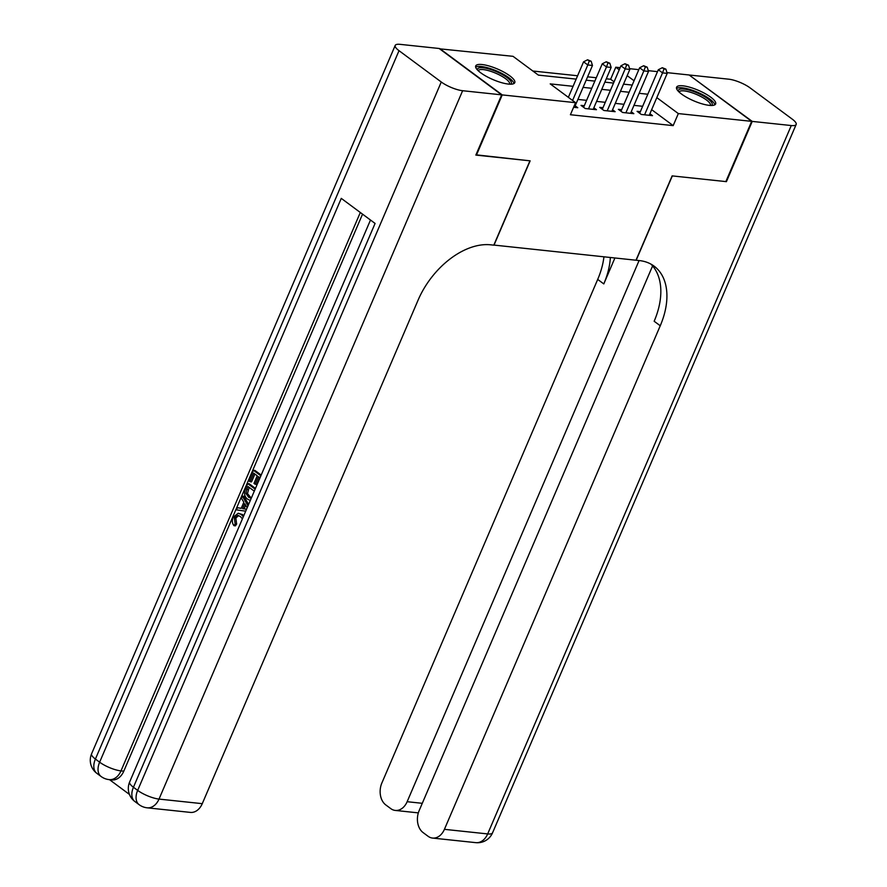 <?xml version="1.0" encoding="UTF-8"?>
<svg xmlns="http://www.w3.org/2000/svg" width="887" height="887" viewBox="0 0 887 887"><rect width="100%" height="100%" fill="white"/><g stroke="black" fill="none" stroke-linecap="round" stroke-linejoin="round"><path stroke-width="1.33" d="M709.301 105.365A21.244 5.743 -156.8 0 1 687.115 97.592A21.244 5.743 -156.8 0 1 676.593 87.225A21.244 5.743 -156.8 0 1 682.923 85.817A21.244 5.743 -156.8 0 1 705.11 93.601A21.244 5.743 -156.8 0 1 715.632 103.956A21.244 5.743 -156.8 0 1 709.301 105.365M508.439 84.077A21.244 5.743 -156.8 0 1 486.253 76.304A21.244 5.743 -156.8 0 1 475.731 65.937A21.244 5.743 -156.8 0 1 482.073 64.529A21.244 5.743 -156.8 0 1 504.248 72.313A21.244 5.743 -156.8 0 1 514.77 82.668A21.244 5.743 -156.8 0 1 508.439 84.077M439.575 48.818L513.03 56.324L538.387 75.118L576.162 79.12M614.07 81.815L610.633 79.265L606.287 78.799M596.286 77.746L587.604 76.825M577.603 75.761L532.854 71.015M610.633 79.265L615.789 67.212L620.135 67.678M629.604 68.676L638.817 69.652M648.286 70.661L657.5 71.636M666.98 72.634L689.132 74.985L751.677 121.353L678.333 113.58L656.812 97.625M640.347 111.673L637.077 111.33L641.301 114.456L652.51 115.654L649.916 113.724M621.654 109.689L618.383 109.345L622.619 112.483L633.828 113.669L631.234 111.751M602.972 107.715L599.701 107.371L603.925 110.498L615.146 111.684L612.551 109.766M584.289 105.73L581.018 105.387L585.243 108.524L596.452 109.711L593.858 107.782M573.08 86.316L550.217 83.888L575.574 102.681L570.408 114.733L673.178 125.621L651.657 109.666M642.654 106.285L633.972 105.365M623.971 104.3L615.279 103.38M605.289 102.315L596.596 101.395M586.595 100.342L577.914 99.422M573.601 107.283L577.77 107.726L575.175 105.808M751.677 121.353L725.854 181.591L672.135 175.892L635.99 260.224L493.848 245.067M493.992 245.167L530.138 160.846L475.975 154.815M476.419 155.147L502.23 94.909L439.697 48.552M673.178 125.621L678.333 113.58M575.574 102.681L502.23 94.909M647.82 94.233L639.128 93.312M629.138 92.259L620.445 91.328M610.444 90.274L601.763 89.354M591.762 88.29L583.081 87.369M634.061 80.761L627.164 75.65M619.237 69.763L615.789 67.212M586.163 80.185L594.844 81.105M604.845 82.158L613.527 83.079M623.528 84.143L632.22 85.063M572.581 100.464L587.804 64.962L592.472 65.461L574.499 107.382M568.356 97.337L583.568 61.824L587.804 64.962L589.278 61.037L591.141 61.236L587.582 59.784L589.278 61.037M587.582 59.784L583.568 61.824M592.472 65.461L591.141 61.236M477.461 69.973A18.383 4.978 -156.8 0 1 478.237 68.244A18.383 4.978 -156.8 0 1 499.581 73.122A18.383 4.978 -156.8 0 1 510.657 84.198M509.537 84.165A17.019 4.601 23.2 0 0 509.548 84.143A17.019 4.601 23.2 0 0 497.252 73.887A17.019 4.601 23.2 0 0 478.925 70.04A17.019 4.601 23.2 0 0 478.27 70.738A17.019 4.601 23.2 0 0 478.259 70.76M513.928 83.555A21.1 5.71 23.2 0 0 496.964 71.104A21.1 5.71 23.2 0 0 475.842 67.057A21.1 5.71 23.2 0 0 475.676 67.168M678.322 91.261A18.383 4.978 -156.8 0 1 679.098 89.532A18.383 4.978 -156.8 0 1 700.431 94.421A18.383 4.978 -156.8 0 1 711.518 105.486M710.398 105.464A17.019 4.601 23.2 0 0 710.409 105.431A17.019 4.601 23.2 0 0 698.102 95.175A17.019 4.601 23.2 0 0 679.786 91.328A17.019 4.601 23.2 0 0 679.12 92.026A17.019 4.601 23.2 0 0 679.109 92.048M714.789 104.843A21.1 5.71 23.2 0 0 697.825 92.392A21.1 5.71 23.2 0 0 676.703 88.345A21.1 5.71 23.2 0 0 676.526 88.456M238.559 515.547L235.853 518.119L236.652 524.051L235.443 525.847L233.946 525.681C232.139 523.297 231.862 520.492 233.104 517.276L238.215 513.24L243.814 515.591M238.215 513.24L242.75 514.648M245.699 511.178L236.452 509.87L237.372 507.708L241.197 508.373L243.847 502.219L241.43 498.261L242.351 496.099L243.847 496.254L248.593 504.437M237.372 507.708L241.242 508.284M260.002 477.827L258.405 476.652L255.146 484.247L253.97 483.382L257.23 475.776L253.715 473.181L250.067 481.708L248.892 480.832L253.427 470.276L254.913 470.432L261.177 475.066M259.592 477.528L256.642 484.402L255.146 484.247M254.902 474.057L251.564 481.863L250.067 481.708M362.539 214.144L123.781 771.191A16.343 11.83 96.1 0 1 111.917 779.917L109.123 779.618A16.343 11.83 -83.9 0 0 120.987 770.892L123.781 771.191M109.522 779.662L129.458 794.442M250.289 500.479L247.75 499.281C244.49 496.886 243.737 493.394 245.488 488.792L247.706 483.615L249.203 483.77L255.456 488.415M501.676 94.854L439.132 48.486L400.081 44.35A16.343 4.424 23.2 0 0 395.203 45.437A16.343 4.424 23.2 0 0 399.017 50.681L441.271 82.003A16.343 4.424 23.2 0 0 462.626 90.718L501.676 94.854L475.853 155.092L529.949 160.824L493.804 245.156L490.633 244.812A68.077 43.208 126.6 0 0 418.099 300.105L202.269 803.666A16.343 11.83 96.1 0 1 190.406 812.403L147.153 807.813A16.343 11.83 -83.9 0 0 159.017 799.087L202.269 803.666M462.626 90.718L159.017 799.087A16.343 4.424 -156.8 0 1 137.662 790.384L133.438 787.246L375.079 223.435L341.273 198.378L99.632 762.188L95.408 759.05A16.343 4.424 -156.8 0 1 91.594 753.806L395.203 45.437M253.427 470.276L260.867 475.787M247.706 483.615L255.157 489.136M254.281 491.176L248.005 486.519L246.719 489.502L245.976 493.449L248.637 497.252L251.198 498.361M249.18 487.395L247.473 493.604L251.298 498.139M246.719 489.502L248.216 489.657M245.976 493.449L247.473 493.604M248.637 497.252L250.134 497.419M242.351 496.099L247.994 505.834M247.174 507.763L244.745 503.694L242.639 508.628L246.508 509.304M245.666 505.202L244.136 508.794L246.542 509.216M242.639 508.628L244.136 508.794M242.406 518.873L240.388 516.533L237.794 515.38L234.356 517.953L235.853 518.119M234.356 517.953L235.155 523.895L236.652 524.051M238.337 528.375L239.302 526.124M241.253 514.493L243.315 516.755M235.155 523.895L233.946 525.681M752.231 121.408L726.42 181.647L672.324 175.914L636.179 260.246L639.361 260.578A68.077 43.208 -53.4 0 1 654.085 266.133A68.077 43.208 -53.4 0 1 660.25 325.762L444.42 829.334L487.673 833.924L791.282 125.544L752.231 121.408L689.576 75.317M639.083 260.556L407.144 801.704A16.343 11.83 -83.9 0 1 395.28 810.43A16.343 11.83 -83.9 0 1 390.812 808.645L385.823 804.952A16.343 11.83 -83.9 0 1 381.876 782.977L597.705 279.405A68.077 43.208 -53.4 0 0 603.936 256.831M610.356 257.507A68.077 43.208 -53.4 0 1 603.792 283.918L614.902 257.984M791.282 125.544A16.343 4.424 23.2 0 0 796.16 124.468A16.343 4.424 23.2 0 0 792.357 119.224L750.092 87.891A16.343 4.424 23.2 0 0 728.737 79.187L689.687 75.051M652.599 265.923L419.152 810.607A16.343 11.83 -83.9 0 0 423.099 832.583L428.077 836.275A16.343 11.83 -83.9 0 0 432.557 838.071A16.343 11.83 -83.9 0 0 444.42 829.334M650.881 264.082A68.077 43.208 -53.4 0 1 654.162 321.26L660.25 325.762M588.513 108.868L606.486 66.946L611.154 67.434L593.181 109.356M583.613 107.305L602.262 63.809L606.486 66.946L607.961 63.021L609.824 63.221L606.264 61.768L607.961 63.021M606.264 61.768L602.262 63.809M611.154 67.434L609.824 63.221M607.196 110.842L625.169 68.92L629.837 69.419L611.875 111.341M602.295 109.289L620.944 65.793L625.169 68.92L626.643 64.995L628.517 65.194L624.958 63.742L626.643 64.995M624.958 63.742L620.944 65.793M629.837 69.419L628.517 65.194M625.889 112.826L643.851 70.905L648.519 71.392L630.557 113.325M620.978 111.274L639.627 67.767L643.851 70.905L645.326 66.98L647.2 67.179L643.64 65.727L645.326 66.98M643.64 65.727L639.627 67.767M648.519 71.392L647.2 67.179M644.572 114.811L662.534 72.878L667.212 73.377L649.24 115.299M639.671 113.248L658.309 69.751L662.534 72.878L664.008 68.964L665.882 69.153L662.323 67.711L664.008 68.964M662.323 67.711L658.309 69.751M667.212 73.377L665.882 69.153M399.017 50.681L95.408 759.05A16.343 10.367 126.6 0 0 96.883 773.364L101.107 776.502A16.343 10.367 -53.4 0 1 99.632 762.188A16.343 4.424 -156.8 0 0 120.987 770.892L360.31 212.492M370.489 220.031L129.635 782.001A16.343 4.424 -156.8 0 0 133.438 787.246A16.343 10.367 126.6 0 0 134.913 801.56L139.148 804.697A16.343 10.367 -53.4 0 1 137.662 790.384L441.271 82.003M245.899 509.205L246.519 509.271M603.792 283.918L597.705 279.405M407.144 801.704L422.279 803.312M487.673 833.924A16.343 11.83 96.1 0 1 475.809 842.65A16.343 16.343 0 0 0 492.551 832.838A16.343 4.424 -156.8 0 1 487.673 833.924M129.635 782.001A16.343 16.343 0 0 0 134.913 801.56M139.148 804.697A16.343 16.343 0 0 0 147.153 807.813M91.594 753.806A16.343 16.343 0 0 0 96.883 773.364M101.107 776.502A16.343 16.343 0 0 0 109.123 779.618M395.28 810.43L418.331 812.88M432.557 838.071L475.809 842.65M492.551 832.838L796.16 124.468"/></g></svg>
